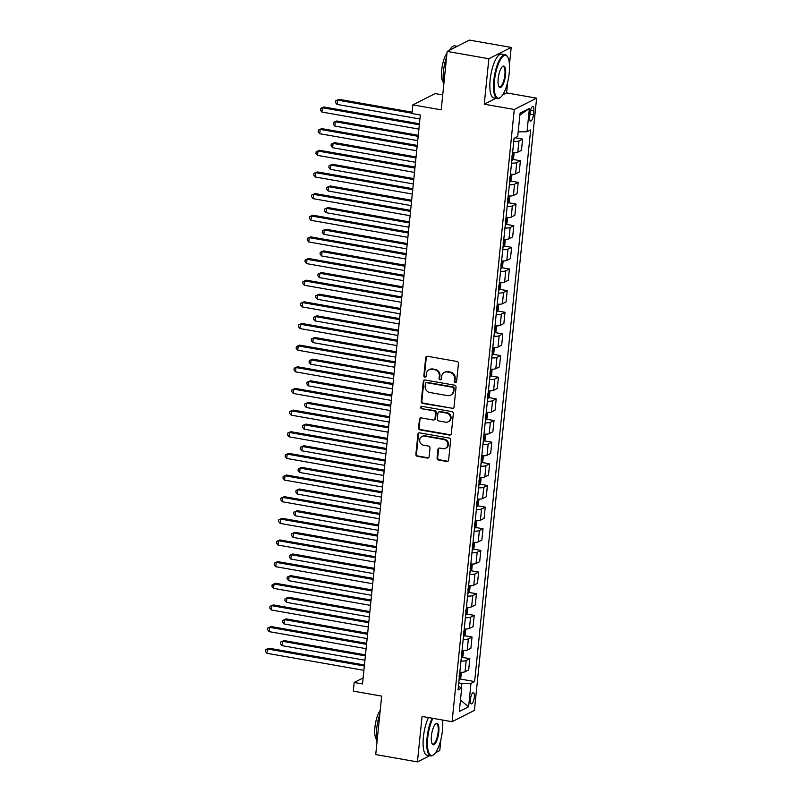 <?xml version="1.0" encoding="UTF-8"?>
<svg xmlns="http://www.w3.org/2000/svg" width="802" height="802" viewBox="0 0 802 802"><rect width="100%" height="100%" fill="white"/><g stroke="black" fill="none" stroke-linecap="round" stroke-linejoin="round"><path stroke-width="1.2" d="M455.346 382.494A1.223 1.133 -116.8 0 0 456.609 381.511L458.443 363.446A1.754 1.624 -116.8 0 0 456.98 361.461L427.506 356.278A1.754 1.624 -116.8 0 0 425.692 357.692L423.857 375.757A1.223 1.133 -116.8 0 0 425.561 377.05A1.223 1.133 -116.8 0 0 426.153 376.158L426.393 373.822A5.604 5.183 -116.8 0 1 432.178 369.301L434.634 369.732A5.604 5.183 -116.8 0 1 439.326 376.088L439.085 378.434A1.223 1.133 -116.8 0 0 440.789 379.727A1.223 1.133 -116.8 0 0 441.381 378.835L441.621 376.499A5.604 5.183 -116.8 0 1 447.416 371.978L449.872 372.409A5.604 5.183 -116.8 0 1 454.554 378.765L454.323 381.11A1.223 1.133 -116.8 0 0 455.346 382.494M444.328 372.419L444.93 372.118A5.604 5.183 -116.8 0 1 448.017 371.667L450.473 372.098A5.604 5.183 -116.8 0 1 455.165 378.464L454.924 380.8A1.223 1.133 -116.8 0 0 456.298 382.193M426.864 356.299A1.754 1.624 -116.8 0 0 426.293 357.381L424.458 375.446A1.223 1.133 -116.8 0 0 425.832 376.85M429.1 369.742L429.702 369.441A5.604 5.183 -116.8 0 1 432.789 368.99L435.245 369.421A5.604 5.183 -116.8 0 1 439.927 375.787L439.697 378.123A1.223 1.133 -116.8 0 0 441.07 379.526M474.323 697.319A5.704 1.784 100 0 0 473.37 692.677A5.704 1.784 100 0 0 470.453 699.274A5.704 1.784 100 0 0 471.396 703.915A5.704 1.784 100 0 0 474.323 697.319M437.08 458.062A1.754 1.624 -116.8 0 0 438.554 460.047L446.824 461.501A1.754 1.624 -116.8 0 0 448.629 460.087L450.664 440.027A1.754 1.624 -116.8 0 0 449.2 438.042L419.727 432.869A1.754 1.624 -116.8 0 0 417.912 434.273L415.877 454.333A1.754 1.624 -116.8 0 0 417.341 456.328L427.336 458.082A1.754 1.624 -116.8 0 0 429.14 456.669L430.012 448.087A1.754 1.624 -116.8 0 0 428.549 446.092L423.596 445.22A4.682 4.331 -116.8 0 1 421.942 436.499A4.682 4.331 -116.8 0 1 424.519 436.128L443.927 439.536A4.682 4.331 -116.8 0 1 445.581 448.268A4.682 4.331 -116.8 0 1 443.005 448.639L439.767 448.067A1.754 1.624 -116.8 0 0 437.952 449.481L437.08 458.062L437.692 457.762A1.754 1.624 -116.8 0 0 439.155 459.747L447.426 461.2A1.754 1.624 -116.8 0 0 448.067 461.18M509.46 64.551L511.195 47.428L488.859 58.736L447.155 51.408L441.21 109.854L412.85 104.872L411.967 113.533L420.318 114.997L362.524 683.936L354.183 682.472L353.301 691.134L381.662 696.116L375.727 754.572L417.441 761.9L429.671 755.705M488.859 58.736L484.248 104.2L514.272 109.473L452.087 721.71L422.052 716.437L417.441 761.9M452.188 408.629A1.754 1.624 -116.8 0 0 454.002 407.226L456.037 387.165A1.754 1.624 -116.8 0 0 454.574 385.171L425.09 379.998A1.754 1.624 -116.8 0 0 423.286 381.411L421.25 401.471A1.754 1.624 -116.8 0 0 422.714 403.456L452.789 408.328A1.754 1.624 -116.8 0 0 453.441 408.308M453.351 413.601L451.315 433.661A1.754 1.624 -116.8 0 1 449.501 435.065L420.027 429.892A1.754 1.624 -116.8 0 1 418.564 427.897L419.436 419.316A1.754 1.624 -116.8 0 1 421.24 417.902L433.2 420.007A1.754 1.624 -116.8 0 0 435.005 418.594L435.586 412.9A1.754 1.624 -116.8 0 0 434.123 410.915L421.682 408.719A1.223 1.133 -116.8 0 1 421.24 406.444A1.223 1.133 -116.8 0 1 421.922 406.343L451.887 411.606A1.754 1.624 -116.8 0 1 453.351 413.601M435.506 752.757L439.767 750.592L440.899 739.464M447.155 51.408L469.491 40.1L511.195 47.428M530.082 112.811L529.701 116.621A5.524 1.724 100 0 0 530.613 121.112A5.524 1.724 100 0 0 533.44 114.726L533.831 110.917A5.524 1.724 100 0 0 532.909 106.415A5.524 1.724 100 0 0 530.082 112.811M514.272 109.473L536.608 98.165L474.423 710.412L452.087 721.71M519.876 115.167L529.39 108.4L520.087 113.102L517.711 136.48L514.062 138.335L458.032 689.951L461.681 688.106L458.403 686.261M529.39 108.4L527.014 131.779L518.192 131.829M459.987 678.983L474.634 681.55L530.663 129.934L527.014 131.779M474.634 681.55L470.985 683.404L468.609 706.783L459.305 711.484L461.681 688.106M442.734 94.897L435.185 93.573L412.85 104.872M502.714 94.847L506.583 92.892L507.666 82.195M506.583 92.892L536.608 98.165M442.694 721.82L442.874 720.096M363.136 677.941L354.183 682.472M461.431 687.966L461.892 683.454L458.754 682.893M515.155 137.784L522.603 139.087L518.954 140.941A7.128 1.544 -174.2 0 1 513.751 141.423M512.608 152.681A7.128 1.544 -174.2 0 0 517.801 152.2L521.46 150.345L522.603 139.087M512.769 159.397L520.398 160.741L516.749 162.585A7.128 1.544 -174.2 0 1 511.556 163.077M510.403 174.325A7.128 1.544 -174.2 0 0 515.606 173.844L519.255 171.999L520.398 160.741M510.573 181.051L518.202 182.385L514.553 184.239A7.128 1.544 -174.2 0 1 509.35 184.721M508.207 195.979A7.128 1.544 -174.2 0 0 513.41 195.498L517.059 193.643L518.202 182.385M508.368 202.695L516.007 204.039L512.348 205.883A7.128 1.544 -174.2 0 1 507.155 206.375M506.012 217.633A7.128 1.544 -174.2 0 0 511.205 217.141L514.864 215.297L516.007 204.039M506.172 224.349L513.801 225.683L510.152 227.537A7.128 1.544 -174.2 0 1 504.949 228.019M503.806 239.277A7.128 1.544 -174.2 0 0 509.009 238.795L512.658 236.941L513.801 225.683M503.977 245.993L511.606 247.337L507.957 249.181A7.128 1.544 -174.2 0 1 502.754 249.673M501.611 260.931A7.128 1.544 -174.2 0 0 506.814 260.439L510.463 258.595L511.606 247.337M501.771 267.647L509.41 268.981L505.751 270.835A7.128 1.544 -174.2 0 1 500.558 271.317M499.415 282.575A7.128 1.544 -174.2 0 0 504.608 282.093L508.267 280.239L509.41 268.981M499.576 289.291L507.205 290.635L503.556 292.479A7.128 1.544 -174.2 0 1 498.353 292.971M497.21 304.229A7.128 1.544 -174.2 0 0 502.413 303.737L506.062 301.893L507.205 290.635M497.37 310.945L505.009 312.279L501.36 314.133A7.128 1.544 -174.2 0 1 496.157 314.615M495.014 325.873A7.128 1.544 -174.2 0 0 500.217 325.391L503.867 323.537L505.009 312.279M495.175 332.589L502.814 333.933L499.155 335.777A7.128 1.544 -174.2 0 1 493.962 336.269M492.819 347.527A7.128 1.544 -174.2 0 0 498.012 347.035L501.671 345.191L502.814 333.933M492.979 354.243L500.608 355.587L496.959 357.431A7.128 1.544 -174.2 0 1 491.756 357.913M490.613 369.171A7.128 1.544 -174.2 0 0 495.816 368.689L499.466 366.835L500.608 355.587M490.774 375.887L498.413 377.231L494.764 379.075A7.128 1.544 -174.2 0 1 489.561 379.567M488.418 390.825A7.128 1.544 -174.2 0 0 493.621 390.333L497.27 388.489L498.413 377.231M488.578 397.541L496.217 398.885L492.558 400.729A7.128 1.544 -174.2 0 1 487.365 401.211M486.223 412.469A7.128 1.544 -174.2 0 0 491.415 411.987L495.065 410.143L496.217 398.885M486.383 419.185L494.012 420.529L490.363 422.373A7.128 1.544 -174.2 0 1 485.16 422.865M484.017 434.123A7.128 1.544 -174.2 0 0 489.22 433.631L492.869 431.787L494.012 420.529M484.177 440.839L491.816 442.183L488.167 444.027A7.128 1.544 -174.2 0 1 482.964 444.508M481.822 455.767A7.128 1.544 -174.2 0 0 487.014 455.285L490.674 453.441L491.816 442.183M481.982 462.483L489.611 463.827L485.962 465.681A7.128 1.544 -174.2 0 1 480.769 466.162M479.616 477.421A7.128 1.544 -174.2 0 0 484.819 476.929L488.468 475.085L489.611 463.827M479.786 484.137L487.415 485.481L483.766 487.325A7.128 1.544 -174.2 0 1 478.563 487.806M477.421 499.065A7.128 1.544 -174.2 0 0 482.624 498.583L486.273 496.739L487.415 485.481M477.581 505.781L485.22 507.125L481.561 508.979A7.128 1.544 -174.2 0 1 476.368 509.46M475.225 520.719A7.128 1.544 -174.2 0 0 480.418 520.237L484.077 518.383L485.22 507.125M475.385 527.435L483.015 528.779L479.365 530.623A7.128 1.544 -174.2 0 1 474.162 531.104M473.02 542.363A7.128 1.544 -174.2 0 0 478.223 541.881L481.872 540.037L483.015 528.779M473.19 549.079L480.819 550.423L477.17 552.277A7.128 1.544 -174.2 0 1 471.967 552.758M470.824 564.017A7.128 1.544 -174.2 0 0 476.027 563.535L479.676 561.681L480.819 550.423M470.985 570.733L478.624 572.077L474.964 573.921A7.128 1.544 -174.2 0 1 469.772 574.402M468.629 585.661A7.128 1.544 -174.2 0 0 473.822 585.179L477.481 583.335L478.624 572.077M468.789 592.377L476.418 593.721L472.769 595.575A7.128 1.544 -174.2 0 1 467.566 596.056M466.423 607.314A7.128 1.544 -174.2 0 0 471.626 606.833L475.275 604.979L476.418 593.721M466.584 614.031L474.223 615.375L470.573 617.219A7.128 1.544 -174.2 0 1 465.371 617.71M464.228 628.958A7.128 1.544 -174.2 0 0 469.431 628.477L473.08 626.633L474.223 615.375M464.388 635.685L472.027 637.019L468.368 638.873A7.128 1.544 -174.2 0 1 463.175 639.354M462.032 650.612A7.128 1.544 -174.2 0 0 467.225 650.131L470.884 648.277L472.027 637.019M462.193 657.329L469.822 658.673L466.173 660.517A7.128 1.544 -174.2 0 1 460.97 661.008M459.827 672.266A7.128 1.544 -174.2 0 0 465.03 671.775L468.679 669.931L469.822 658.673M461.892 683.454L470.985 683.404M468.609 706.783L460.468 700.106M484.248 104.2L495.837 98.325M424.448 380.018A1.754 1.624 -116.8 0 0 423.887 381.1L421.852 401.16A1.754 1.624 -116.8 0 0 423.316 403.145L452.789 408.328M453.551 388.629A1.223 1.133 -116.8 0 0 452.528 387.236L426.654 382.694A1.223 1.133 -116.8 0 0 425.391 383.677L425.14 386.143A5.604 5.183 -116.8 0 0 429.822 392.509L447.516 395.617A5.604 5.183 -116.8 0 0 453.3 391.095L454.163 388.318A1.223 1.133 -116.8 0 0 453.13 386.935L452.528 387.236M425.982 382.785L426.584 382.484A1.223 1.133 -116.8 0 1 427.255 382.384L453.13 386.935M450.594 395.165L451.195 394.865A5.604 5.183 -116.8 0 0 453.912 390.785L453.3 391.095M454.163 388.318L453.912 390.785M420.599 417.922A1.754 1.624 -116.8 0 0 420.037 419.015L419.165 427.596A1.754 1.624 -116.8 0 0 420.629 429.581L450.112 434.764A1.754 1.624 -116.8 0 0 450.754 434.744M434.163 419.867L434.764 419.556A1.754 1.624 -116.8 0 0 435.616 418.283L436.188 412.589A1.754 1.624 -116.8 0 0 434.724 410.604L421.682 408.719M421.571 406.333A1.223 1.133 -116.8 0 0 422.283 408.418M445.601 422.183A4.682 4.331 -116.8 0 0 450.383 417.02A4.682 4.331 -116.8 0 0 446.524 413.09L439.686 411.887A1.754 1.624 -116.8 0 0 437.882 413.301L437.301 418.995A1.754 1.624 -116.8 0 0 438.764 420.98L445.601 422.183M448.178 421.812L448.779 421.511A4.682 4.331 -116.8 0 0 447.135 412.779L446.524 413.09M438.724 412.027L439.336 411.717A1.754 1.624 -116.8 0 1 440.298 411.586L447.135 412.779M439.125 448.087A1.754 1.624 -116.8 0 0 438.564 449.17L437.692 457.762M445.581 448.268L446.183 447.957A4.682 4.331 -116.8 0 0 444.529 439.235L443.927 439.536M421.942 436.499L422.544 436.198A4.682 4.331 -116.8 0 1 425.12 435.827L444.529 439.235M419.085 432.89A1.754 1.624 -116.8 0 0 418.514 433.972L416.479 454.032A1.754 1.624 -116.8 0 0 417.942 456.017L427.937 457.772A1.754 1.624 -116.8 0 0 428.579 457.752M514.864 137.924L514.433 138.646A4.722 1.023 -174.2 0 1 514.022 138.786M412.108 112.18L338.985 99.338L337.482 100.1L337.04 104.43L419.907 118.987M412.007 113.192L337.482 100.1L335.637 100.791L338.985 99.338M337.04 104.43L335.457 102.516L335.637 100.791M419.426 123.759L323.898 106.977L322.394 107.739L419.326 124.771M321.953 112.069L320.369 110.155L320.539 108.42L322.394 107.739L321.953 112.069L418.885 129.102M320.539 108.42L323.898 106.977M514.112 152.721L513.621 157.954L512.237 160.3A4.722 1.023 -174.2 0 1 511.816 160.44M418.253 135.297L336.79 120.982L335.286 121.744L334.845 126.074L417.712 140.641M511.917 157.202L512.127 155.117M418.153 136.31L335.286 121.744L333.432 122.435L336.79 120.982M334.845 126.074L333.261 124.17L333.432 122.435M511.947 174.405L511.425 179.598L510.042 181.944A4.722 1.023 -174.2 0 1 509.621 182.084M416.058 156.951L334.594 142.636L333.081 143.398L332.64 147.728L415.506 162.285M509.711 178.846L509.922 176.771M415.947 157.954L333.081 143.398L331.236 144.089L334.594 142.636M332.64 147.728L331.056 145.814L331.236 144.089M509.711 196.019L509.22 201.252L507.836 203.598A4.722 1.023 -174.2 0 1 507.425 203.738M413.852 178.595L332.389 164.28L330.885 165.042L330.444 169.372L413.311 183.939M507.516 200.5L507.726 198.415M413.752 179.608L330.885 165.042L329.041 165.733L332.389 164.28M330.444 169.372L328.86 167.468L329.041 165.733M417.22 145.403L321.702 128.621L320.188 129.383L417.12 146.415M319.747 133.713L318.163 131.809L318.344 130.074L320.188 129.383L319.747 133.713L416.679 150.746M318.344 130.074L321.702 128.621M415.025 167.057L319.497 150.275L317.993 151.037L414.925 168.069M317.552 155.367L315.968 153.453L316.148 151.728L317.993 151.037L317.552 155.367L414.484 172.4M316.148 151.728L319.497 150.275M412.829 188.701L317.301 171.919L315.798 172.681L412.729 189.713M315.356 177.011L313.772 175.107L313.943 173.372L315.798 172.681L315.356 177.011L412.288 194.044M313.943 173.372L317.301 171.919M507.516 217.663L507.024 222.896L505.641 225.242A4.722 1.023 -174.2 0 1 505.22 225.382M411.657 200.249L330.193 185.934L328.69 186.696L328.249 191.026L411.115 205.583M505.32 222.144L505.531 220.069M411.556 201.252L328.69 186.696L326.835 187.387L330.193 185.934M328.249 191.026L326.665 189.112L326.835 187.387M410.624 210.355L315.106 193.573L313.592 194.335L410.524 211.367M313.151 198.665L311.567 196.751L311.747 195.026L313.592 194.335L313.151 198.665L410.083 215.698M311.747 195.026L315.106 193.573M509.23 73.032A21.754 6.787 100 0 0 507.616 56.912A21.754 6.787 100 0 0 500.197 60.05A21.754 6.787 100 0 0 494.503 80.491A21.754 6.787 100 0 0 500.508 97.383A21.754 6.787 100 0 0 509.23 73.032M500.508 97.383L499.977 97.804A22.286 6.957 -80 0 1 497.511 98.626A22.286 6.957 -80 0 1 493.821 80.491A22.286 6.957 -80 0 1 505.23 54.726A22.286 6.957 -80 0 1 507.265 56.34L507.616 56.912M505.551 74.897A10.877 3.388 -80 0 1 502.704 85.112A10.877 3.388 -80 0 1 498.994 86.686A10.877 3.388 -80 0 1 498.182 78.626A10.877 3.388 -80 0 1 502.553 66.456A10.877 3.388 -80 0 1 505.551 74.897M498.824 86.365A10.346 3.228 100 0 0 499.576 86.857A10.346 3.228 100 0 0 504.869 74.907A10.346 3.228 100 0 0 503.155 66.486A10.346 3.228 100 0 0 502.283 66.686M443.777 84.611A22.286 6.957 -80 0 1 443.436 71.639A22.286 6.957 -80 0 1 446.594 56.892M449.561 50.185A22.286 6.957 -80 0 1 454.844 45.874L457.25 46.295M443.406 82.426A16.05 5.002 -80 0 1 441.712 69.894A16.05 5.002 -80 0 1 446.975 53.173M497.511 98.626L493.842 97.984A22.286 6.957 -80 0 1 490.152 79.849A22.286 6.957 -80 0 1 501.551 54.075L505.23 54.726M432.9 718.341A21.754 6.787 100 0 0 427.747 737.76A21.754 6.787 100 0 0 433.742 754.652A21.754 6.787 100 0 0 442.473 730.301A21.754 6.787 100 0 0 442.534 720.036M433.742 754.652L433.21 755.073A22.286 6.957 -80 0 1 430.744 755.895A22.286 6.957 -80 0 1 427.065 737.76A22.286 6.957 -80 0 1 432.168 718.211M438.784 732.166A10.877 3.388 -80 0 1 435.947 742.391A10.877 3.388 -80 0 1 432.228 743.955A10.877 3.388 -80 0 1 431.426 735.895A10.877 3.388 -80 0 1 435.787 723.725A10.877 3.388 -80 0 1 438.784 732.166M432.057 743.644A10.346 3.228 100 0 0 432.819 744.126A10.346 3.228 100 0 0 438.103 732.176A10.346 3.228 100 0 0 436.398 723.755A10.346 3.228 100 0 0 435.516 723.965M377.02 741.88A22.286 6.957 -80 0 1 376.679 728.908A22.286 6.957 -80 0 1 379.827 714.161M376.639 739.695A16.05 5.002 -80 0 1 374.945 727.163A16.05 5.002 -80 0 1 380.208 710.442M430.744 755.895L427.075 755.253A22.286 6.957 -80 0 1 423.386 737.118A22.286 6.957 -80 0 1 428.499 717.569M505.32 239.317L504.829 244.55L503.445 246.896A4.722 1.023 -174.2 0 1 503.024 247.036M409.461 221.893L327.998 207.578L326.484 208.35L326.043 212.67L408.91 227.237M503.115 243.798L503.325 241.713M409.351 222.906L326.484 208.35L324.64 209.031L327.998 207.578M326.043 212.67L324.459 210.766L324.64 209.031M503.115 260.961L502.623 266.204L501.24 268.54A4.722 1.023 -174.2 0 1 500.819 268.68M407.256 243.547L325.792 229.232L324.289 229.994L323.848 234.324L406.714 248.881M500.919 265.442L501.13 263.367M407.155 244.55L324.289 229.994L322.434 230.685L325.792 229.232M323.848 234.324L322.264 232.41L322.434 230.685M500.919 282.615L500.428 287.848L499.044 290.194A4.722 1.023 -174.2 0 1 498.623 290.334M405.06 265.191L323.597 250.876L322.083 251.648L321.652 255.968L404.519 270.535M498.724 287.096L498.934 285.011M404.96 266.204L322.083 251.648L320.239 252.329L323.597 250.876M321.652 255.968L320.068 254.064L320.239 252.329M498.714 304.259L498.232 309.502L496.839 311.838A4.722 1.023 -174.2 0 1 496.428 311.978M402.855 286.845L321.401 272.53L319.888 273.292L319.447 277.622L402.313 292.179M496.518 308.74L496.729 306.665M402.754 287.858L319.888 273.292L318.043 273.983L321.401 272.53M319.447 277.622L317.863 275.718L318.043 273.983M496.518 325.913L496.027 331.146L494.644 333.492A4.722 1.023 -174.2 0 1 494.222 333.632M400.659 308.489L319.196 294.174L317.692 294.946L317.251 299.276L400.118 313.833M494.323 330.394L494.533 328.309M400.559 309.502L317.692 294.946L315.838 295.627L319.196 294.174M317.251 299.276L315.667 297.362L315.838 295.627M408.429 232.009L312.9 215.217L311.397 215.979L408.328 233.011M310.955 220.309L309.372 218.405L309.542 216.67L311.397 215.979L310.955 220.309L407.887 237.342M309.542 216.67L312.9 215.217M406.233 253.653L310.705 236.871L309.191 237.633L406.123 254.665M308.76 241.963L307.176 240.049L307.346 238.324L309.191 237.633L308.76 241.963L405.692 258.996M307.346 238.324L310.705 236.871M404.028 275.307L308.509 258.515L306.996 259.277L403.927 276.309M306.554 263.607L304.971 261.703L305.151 259.968L306.996 259.277L306.554 263.607L403.486 280.64M305.151 259.968L308.509 258.515M401.832 296.951L306.304 280.169L304.8 280.931L401.732 297.963M304.359 285.261L302.775 283.347L302.945 281.622L304.8 280.931L304.359 285.261L401.291 302.294M302.945 281.622L306.304 280.169M399.637 318.605L304.108 301.813L302.595 302.575L399.526 319.607M302.164 306.905L300.58 305.001L300.75 303.266L302.595 302.575L302.164 306.905L399.095 323.938M300.75 303.266L304.108 301.813M494.323 347.557L493.832 352.8L492.448 355.136A4.722 1.023 -174.2 0 1 492.027 355.276M398.464 330.143L317.001 315.828L315.487 316.589L315.056 320.92L397.922 335.477M492.117 352.038L492.328 349.963M398.353 331.156L315.487 316.589L313.642 317.281L317.001 315.828M315.056 320.92L313.462 319.016L313.642 317.281M397.431 340.248L301.913 323.467L300.399 324.229L397.331 341.261M299.958 328.559L298.374 326.645L298.555 324.92L300.399 324.229L299.958 328.559L396.89 345.592M298.555 324.92L301.913 323.467M492.117 369.211L491.626 374.444L490.243 376.79A4.722 1.023 -174.2 0 1 489.832 376.93M396.258 351.787L314.805 337.472L313.291 338.243L312.85 342.574L395.717 357.131M489.922 373.692L490.132 371.617M396.158 352.8L313.291 338.243L311.447 338.925L314.805 337.472M312.85 342.574L311.266 340.66L311.447 338.925M395.236 361.902L299.707 345.111L298.204 345.883L395.135 362.915M297.763 350.203L296.179 348.299L296.349 346.564L298.204 345.883L297.763 350.203L394.694 367.236M296.349 346.564L299.707 345.111M489.922 390.855L489.431 396.098L488.047 398.434A4.722 1.023 -174.2 0 1 487.626 398.574M394.063 373.441L312.6 359.126L311.096 359.887L310.655 364.218L393.521 378.785M487.726 395.336L487.937 393.261M393.962 374.454L311.096 359.887L309.241 360.579L312.6 359.126M310.655 364.218L309.071 362.314L309.241 360.579M393.04 383.546L297.512 366.765L295.998 367.527L392.93 384.559M295.557 371.857L293.973 369.953L294.154 368.218L295.998 367.527L295.557 371.857L392.489 388.89M294.154 368.218L297.512 366.765M487.726 412.509L487.235 417.742L485.852 420.088A4.722 1.023 -174.2 0 1 485.431 420.228M391.867 395.085L310.404 380.77L308.89 381.541L308.449 385.872L391.326 400.429M485.521 416.99L485.731 414.915M391.757 396.098L308.89 381.541L307.046 382.223L310.404 380.77M308.449 385.872L306.865 383.957L307.046 382.223M390.835 405.2L295.316 388.409L293.803 389.181L390.734 406.213M293.362 393.501L291.778 391.597L291.958 389.862L293.803 389.181L293.362 393.501L390.293 410.534M291.958 389.862L295.316 388.409M485.521 434.153L485.03 439.396L483.646 441.732A4.722 1.023 -174.2 0 1 483.235 441.872M389.662 416.739L308.209 402.424L306.695 403.185L306.254 407.516L389.12 422.083M483.325 438.634L483.536 436.559M389.561 417.752L306.695 403.185L304.85 403.877L308.209 402.424M306.254 407.516L304.67 405.611L304.85 403.877M388.639 426.844L293.111 410.063L291.607 410.825L388.539 427.857M291.166 415.155L289.582 413.251L289.753 411.516L291.607 410.825L291.166 415.155L388.098 432.188M289.753 411.516L293.111 410.063M483.325 455.807L482.834 461.04L481.451 463.386A4.722 1.023 -174.2 0 1 481.03 463.526M387.466 438.383L306.003 424.078L304.499 424.839L304.058 429.17L386.925 443.727M481.13 460.288L481.34 458.213M387.366 439.396L304.499 424.839L302.645 425.521L306.003 424.078M304.058 429.17L302.474 427.255L302.645 425.521M386.444 448.498L290.915 431.707L289.402 432.478L386.333 449.511M288.961 436.809L287.377 434.895L287.557 433.16L289.402 432.478L288.961 436.809L385.892 453.842M287.557 433.16L290.915 431.707M481.13 477.451L480.639 482.694L479.255 485.03A4.722 1.023 -174.2 0 1 478.834 485.18M385.271 460.037L303.808 445.722L302.294 446.483L301.853 450.814L384.719 465.381M478.924 481.932L479.135 479.857M385.16 461.05L302.294 446.483L300.449 447.175L303.808 445.722M301.853 450.814L300.269 448.909L300.449 447.175M478.924 499.105L478.433 504.338L477.05 506.684A4.722 1.023 -174.2 0 1 476.639 506.824M383.065 481.681L301.602 467.376L300.098 468.137L299.657 472.468L382.524 487.025M476.729 503.586L476.939 501.511M382.965 482.694L300.098 468.137L298.254 468.819L301.602 467.376M299.657 472.468L298.073 470.553L298.254 468.819M476.729 520.749L476.238 525.992L474.854 528.328A4.722 1.023 -174.2 0 1 474.433 528.478M380.87 503.335L299.407 489.019L297.903 489.781L297.462 494.112L380.328 508.679M474.533 525.23L474.744 523.155M380.77 504.348L297.903 489.781L296.048 490.473L299.407 489.019M297.462 494.112L295.878 492.207L296.048 490.473M474.533 542.403L474.042 547.636L472.659 549.982A4.722 1.023 -174.2 0 1 472.238 550.122M378.674 524.979L297.211 510.673L295.697 511.435L295.256 515.766L378.123 530.322M472.328 546.884L472.538 544.809M378.564 525.992L295.697 511.435L293.853 512.127L297.211 510.673M295.256 515.766L293.672 513.851L293.853 512.127M472.328 564.057L471.837 569.29L470.453 571.636A4.722 1.023 -174.2 0 1 470.032 571.776M376.469 546.633L295.006 532.317L293.502 533.079L293.061 537.41L375.927 551.976M470.132 568.538L470.343 566.453M376.369 547.646L293.502 533.079L291.647 533.771L295.006 532.317M293.061 537.41L291.477 535.505L291.647 533.771M470.132 585.701L469.641 590.934L468.258 593.279A4.722 1.023 -174.2 0 1 467.837 593.42M374.273 568.287L292.81 553.971L291.296 554.733L290.865 559.064L373.732 573.62M467.937 590.182L468.147 588.107M374.173 569.29L291.296 554.733L289.452 555.425L292.81 553.971M290.865 559.064L289.281 557.149L289.452 555.425M467.927 607.355L467.446 612.588L466.052 614.933A4.722 1.023 -174.2 0 1 465.641 615.074M372.068 589.931L290.615 575.615L289.101 576.377L288.66 580.708L371.526 595.274M465.731 611.836L465.942 609.751M371.968 590.944L289.101 576.377L287.256 577.069L290.615 575.615M288.66 580.708L287.076 578.803L287.256 577.069M465.731 628.999L465.24 634.232L463.857 636.577A4.722 1.023 -174.2 0 1 463.436 636.718M369.872 611.585L288.409 597.269L286.905 598.031L286.464 602.362L369.331 616.918M463.536 633.48L463.746 631.405M369.772 612.588L286.905 598.031L285.051 598.723L288.409 597.269M286.464 602.362L284.88 600.447L285.051 598.723M384.238 470.142L288.71 453.361L287.206 454.122L384.138 471.155M286.765 458.453L285.181 456.549L285.362 454.814L287.206 454.122L286.765 458.453L383.697 475.486M285.362 454.814L288.71 453.361M382.043 491.796L286.514 475.005L285.011 475.776L381.942 492.809M284.57 480.107L282.986 478.192L283.156 476.458L285.011 475.776L284.57 480.107L381.501 497.14M283.156 476.458L286.514 475.005M379.837 513.44L284.319 496.659L282.805 497.42L379.737 514.453M282.364 501.751L280.78 499.846L280.961 498.112L282.805 497.42L282.364 501.751L379.296 518.784M280.961 498.112L284.319 496.659M377.642 535.094L282.114 518.313L280.61 519.074L377.541 536.107M280.169 523.405L278.585 521.49L278.765 519.756L280.61 519.074L280.169 523.405L377.1 540.438M278.765 519.756L282.114 518.313M375.446 556.738L279.918 539.957L278.414 540.718L375.336 557.751M277.973 545.049L276.389 543.144L276.56 541.41L278.414 540.718L277.973 545.049L374.905 562.082M276.56 541.41L279.918 539.957M373.241 578.392L277.723 561.611L276.209 562.372L373.141 579.405M275.768 566.703L274.184 564.788L274.364 563.054L276.209 562.372L275.768 566.703L372.699 583.736M274.364 563.054L277.723 561.611M371.045 600.036L275.517 583.254L274.013 584.016L370.945 601.049M273.572 588.347L271.988 586.442L272.159 584.708L274.013 584.016L273.572 588.347L370.504 605.38M272.159 584.708L275.517 583.254M368.85 621.69L273.322 604.908L271.808 605.67L368.74 622.703M271.377 610.001L269.793 608.086L269.963 606.362L271.808 605.67L271.377 610.001L368.308 627.034M269.963 606.362L273.322 604.908M463.566 650.693L463.045 655.886L461.661 658.231A4.722 1.023 -174.2 0 1 461.24 658.372M367.677 633.229L286.214 618.913L284.7 619.675L284.269 624.006L367.136 638.572M461.33 655.134L461.551 653.049M367.567 634.242L284.7 619.675L282.855 620.367L286.214 618.913M284.269 624.006L282.685 622.101L282.855 620.367M366.644 643.334L271.126 626.552L269.612 627.314L366.544 644.347M269.171 631.645L267.587 629.74L267.768 628.006L269.612 627.314L269.171 631.645L366.103 648.678M267.768 628.006L271.126 626.552M461.33 672.297L460.839 677.53L459.456 679.875A4.722 1.023 -174.2 0 1 459.045 680.016M365.471 654.883L284.018 640.567L282.505 641.329L282.063 645.66L364.93 660.216M459.135 676.778L459.345 674.703M365.371 655.886L282.505 641.329L280.66 642.021L284.018 640.567M282.063 645.66L280.479 643.745L280.66 642.021M364.449 664.988L268.921 648.206L267.417 648.968L364.349 666.001M266.976 653.299L265.392 651.384L265.562 649.66L267.417 648.968L266.976 653.299L363.907 670.332M265.562 649.66L268.921 648.206M517.801 152.2L518.954 140.941M515.606 173.844L516.749 162.585M513.41 195.498L514.553 184.239M511.205 217.141L512.348 205.883M509.009 238.795L510.152 227.537M506.814 260.439L507.957 249.181M504.608 282.093L505.751 270.835M502.413 303.737L503.556 292.479M500.217 325.391L501.36 314.133M498.012 347.035L499.155 335.777M495.816 368.689L496.959 357.431M493.621 390.333L494.764 379.075M491.415 411.987L492.558 400.729M489.22 433.631L490.363 422.373M487.014 455.285L488.167 444.027M484.819 476.929L485.962 465.681M482.624 498.583L483.766 487.325M480.418 520.237L481.561 508.979M478.223 541.881L479.365 530.623M476.027 563.535L477.17 552.277M473.822 585.179L474.964 573.921M471.626 606.833L472.769 595.575M469.431 628.477L470.573 617.219M467.225 650.131L468.368 638.873M465.03 671.775L466.173 660.517M530.523 110.335L533.831 110.917M529.952 114.115L533.44 114.726M455.165 378.464L454.554 378.765M450.473 372.098L449.872 372.409M448.017 371.667L447.416 371.978M439.697 378.123L439.085 378.434M439.927 375.787L439.326 376.088M435.245 369.421L434.634 369.732M432.789 368.99L432.178 369.301M424.458 375.446L423.857 375.757M426.293 357.381L425.692 357.692M454.924 380.8L454.323 381.11M423.316 403.145L422.714 403.456M421.852 401.16L421.25 401.471M423.887 381.1L423.286 381.411M427.255 382.384L426.654 382.694M450.112 434.764L449.501 435.065M420.629 429.581L420.027 429.892M419.165 427.596L418.564 427.897M420.037 419.015L419.436 419.316M435.616 418.283L435.005 418.594M436.188 412.589L435.586 412.9M434.724 410.604L434.123 410.915M440.298 411.586L439.686 411.887M438.564 449.17L437.952 449.481M425.12 435.827L424.519 436.128M427.937 457.772L427.336 458.082M417.942 456.017L417.341 456.328M416.479 454.032L415.877 454.333M418.514 433.972L417.912 434.273M447.426 461.2L446.824 461.501M439.155 459.747L438.554 460.047M512.267 160.24L513.039 152.701M510.072 181.884L510.844 174.345M507.877 203.538L508.638 195.999M505.671 225.182L506.443 217.643M503.476 246.836L504.237 239.297M501.28 268.48L502.042 260.941M499.075 290.134L499.846 282.595M496.879 311.777L497.641 304.239M494.684 333.432L495.446 325.893M492.478 355.075L493.25 347.547M490.283 376.729L491.045 369.191M488.087 398.383L488.849 390.845M485.882 420.027L486.654 412.489M483.686 441.681L484.448 434.143M481.491 463.325L482.253 455.787M479.285 484.979L480.057 477.441M477.09 506.623L477.852 499.085M474.884 528.277L475.656 520.739M472.689 549.921L473.451 542.383M470.493 571.575L471.255 564.037M468.288 593.219L469.06 585.681M466.092 614.873L466.854 607.335M463.897 636.517L464.659 628.979M461.691 658.171L462.463 650.633M459.496 679.815L460.258 672.276"/></g></svg>
